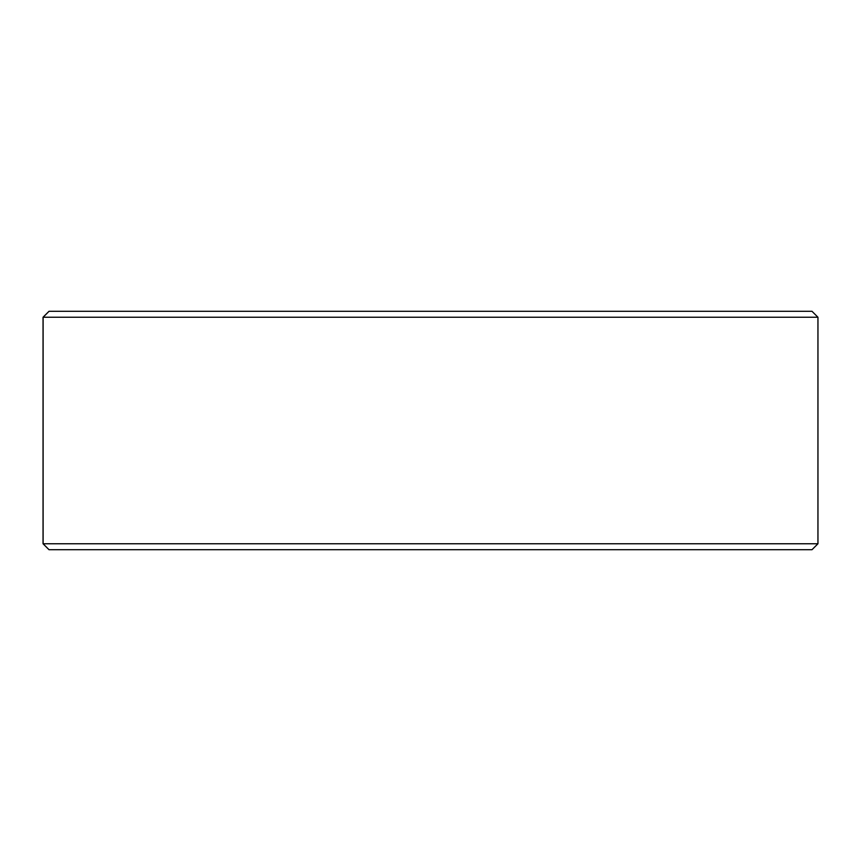 <?xml version="1.0" encoding="UTF-8"?>
<svg xmlns="http://www.w3.org/2000/svg" width="861" height="861" viewBox="0 0 861 861"><rect width="100%" height="100%" fill="white"/><g stroke="black" fill="none" stroke-linecap="round" stroke-linejoin="round"><path stroke-width="1.29" d="M49.066 549.716L811.988 549.716L817.95 543.754L817.95 317.246L811.988 311.284L49.012 311.284L43.05 317.246L43.05 543.754L49.012 549.716L43.104 543.754L43.104 317.246L49.066 311.284M817.95 317.246L43.104 317.246M817.95 543.754L43.104 543.754"/></g></svg>
